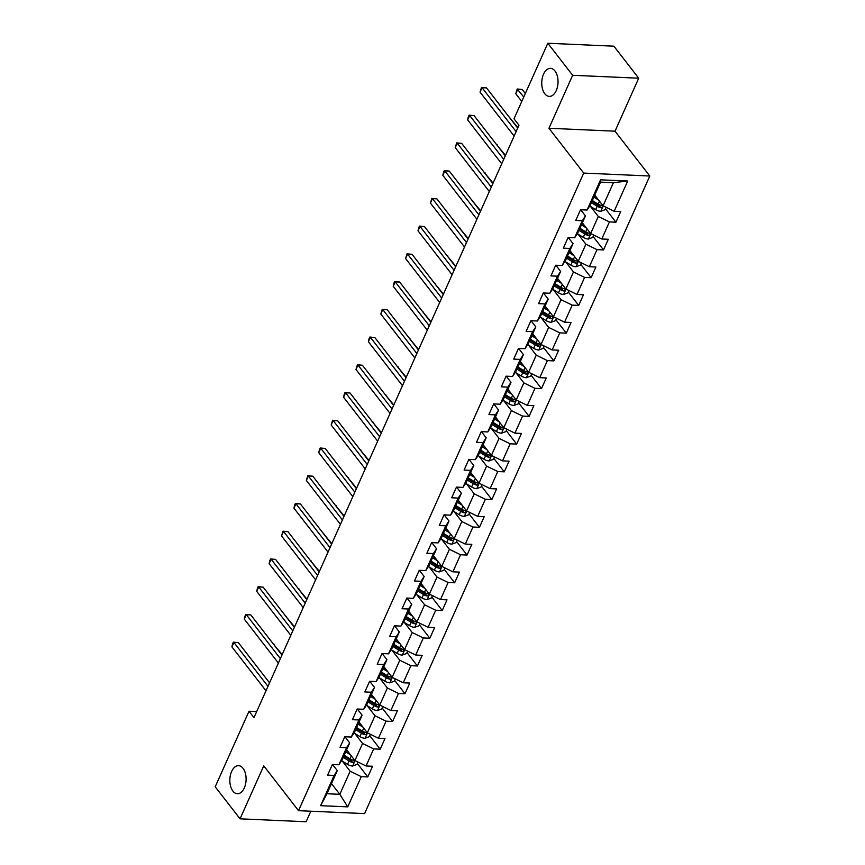 <?xml version="1.0" encoding="UTF-8"?>
<svg xmlns="http://www.w3.org/2000/svg" width="865" height="865" viewBox="0 0 865 865"><rect width="100%" height="100%" fill="white"/><g stroke="black" fill="none" stroke-linecap="round" stroke-linejoin="round"><path stroke-width="1.3" d="M544.799 93.755A14.035 8.131 92.5 0 1 542.312 77.893A14.035 8.131 92.5 0 1 550.508 68.357A14.035 8.131 92.5 0 1 554.984 70.995A14.035 8.131 92.5 0 1 557.471 86.857A14.035 8.131 92.5 0 1 549.275 96.393A14.035 8.131 92.5 0 1 544.799 93.755M232.88 791.075A14.035 8.131 92.5 0 1 230.393 775.213A14.035 8.131 92.5 0 1 238.589 765.676A14.035 8.131 92.5 0 1 243.054 768.315A14.035 8.131 92.5 0 1 245.541 784.177A14.035 8.131 92.5 0 1 237.345 793.713A14.035 8.131 92.5 0 1 232.88 791.075M638.716 78.207L572.652 75.277L548.951 128.258L615.015 131.188L638.716 78.207L613.88 46.18L547.815 43.25L514.005 118.819L518.978 125.22L253.975 717.636L249.012 711.235L215.201 786.793L240.048 818.82L306.113 821.75L310.827 811.219M615.015 131.188L649.799 176.017L364.587 813.597L298.522 810.667L583.724 173.087L649.799 176.017M594.752 195.09L603.067 205.805L613.404 182.699L600.548 182.126L590.211 205.243L587.043 210.044L580.523 209.752L575.755 220.424L582.275 220.716L574.641 237.778L568.121 237.497L563.342 248.158L569.862 248.45L562.228 265.523L555.708 265.231L550.94 275.903L557.46 276.184L549.826 293.257L543.307 292.965L538.538 303.637L545.047 303.918L537.414 320.991L530.894 320.699L526.125 331.371L532.645 331.663L525.012 348.725L518.492 348.444L513.724 359.105L520.233 359.397L512.599 376.459L506.079 376.178L501.311 386.839L507.831 387.131L500.197 404.204L493.677 403.912L488.909 414.584L495.418 414.865L487.784 431.938L481.264 431.646L476.496 442.318L483.016 442.61L475.382 459.672L468.862 459.38L464.094 470.052L470.603 470.344L462.97 487.406L456.461 487.125L451.681 497.786L458.201 498.078L450.568 515.151L444.048 514.859L439.279 525.52L445.799 525.812L438.155 542.885L431.646 542.593L426.867 553.265L433.387 553.546L425.753 570.619L419.233 570.327L414.465 580.999L420.985 581.291L413.34 598.353L406.831 598.061L402.052 608.733L408.572 609.025L400.938 626.087L394.418 625.806L389.65 636.467L396.17 636.759L388.526 653.832L382.016 653.54L377.237 664.201L383.757 664.493L376.124 681.566L369.604 681.274L364.835 691.946L371.355 692.227L363.722 709.3L357.202 709.008L352.423 719.68L358.943 719.972L351.309 737.034L344.789 736.753L340.021 747.414L346.541 747.706L338.907 764.768L332.387 764.487L327.608 775.148L334.128 775.44L320.612 805.661L347.752 806.872L339.815 794.319L350.152 771.202L342.367 761.168M587.043 210.044L600.57 179.823L627.709 181.023L614.182 211.244L620.702 211.536L615.934 222.208L605.511 208.779M347.752 806.872L361.267 776.64L367.787 776.932L372.566 766.26L366.046 765.979L373.68 748.906L380.2 749.198L384.968 738.526L378.448 738.234L386.082 721.172L392.602 721.464L397.381 710.792L390.861 710.5L398.495 693.438L405.015 693.719L409.783 683.058L403.263 682.766L410.897 665.693L417.417 665.985L422.185 655.324L415.676 655.032L423.309 637.959L429.829 638.251L434.598 627.579L428.078 627.298L435.711 610.225L442.231 610.517L447 599.845L440.49 599.553L448.124 582.491L454.644 582.783L459.412 572.111L452.892 571.819L460.526 554.757L467.046 555.038L471.814 544.377L465.305 544.085L472.939 527.012L479.459 527.304L484.227 516.643L477.707 516.351L485.341 499.278L491.861 499.57L496.629 488.898L490.12 488.617L497.753 471.544L504.263 471.836L509.042 461.164L502.522 460.872L510.155 443.81L516.675 444.102L521.444 433.43L514.924 433.138L522.568 416.076L529.077 416.357L533.856 405.696L527.336 405.404L534.97 388.331L541.49 388.623L546.258 377.951L539.738 377.67L547.383 360.597L553.892 360.889L558.671 350.217L552.151 349.936L559.785 332.863L566.305 333.155L571.073 322.483L564.553 322.191L572.198 305.129L578.707 305.41L583.486 294.749L576.966 294.457L584.599 277.395L591.119 277.676L595.888 267.015L589.368 266.723L597.001 249.65L603.521 249.942L608.3 239.27L601.78 238.989L609.414 221.916L615.934 222.208M574.641 237.778L577.809 232.977L585.443 215.904L580.674 209.763M590.514 206.443L598.299 216.477L590.665 233.55L582.35 222.824M585.443 215.904L582.275 220.716M609.414 221.916L598.299 216.477M601.78 238.989L590.665 233.55M562.228 265.523L565.396 260.711L573.03 243.638L568.273 237.497M578.101 234.177L585.886 244.211L578.252 261.284L569.938 250.558M573.03 243.638L569.862 248.45M597.001 249.65L585.886 244.211M589.368 266.723L578.252 261.284M549.826 293.257L552.995 288.445L560.628 271.383L555.86 265.241M565.699 261.911L573.484 271.945L565.851 289.018L557.536 278.292M560.628 271.383L557.46 276.184M584.599 277.395L573.484 271.945M576.966 294.457L565.851 289.018M537.414 320.991L540.582 316.179L548.215 299.117L543.458 292.976M553.286 289.645L561.071 299.69L553.438 316.752L545.123 306.037M548.215 299.117L545.047 303.918M572.198 305.129L561.071 299.69M564.553 322.191L553.438 316.752M525.012 348.725L528.18 343.924L535.813 326.851L531.045 320.71M540.885 317.39L548.669 327.424L541.036 344.486L532.721 333.771M535.813 326.851L532.645 331.663M559.785 332.863L548.669 327.424M552.151 349.936L541.036 344.486M512.599 376.459L515.767 371.658L523.401 354.585L518.643 348.444M528.472 345.124L536.257 355.158L528.623 372.231L520.308 361.505M523.401 354.585L520.233 359.397M547.383 360.597L536.257 355.158M539.738 377.67L528.623 372.231M500.197 404.204L503.365 399.392L510.999 382.319L506.23 376.178M516.07 372.858L523.855 382.892L516.221 399.965L507.906 389.239M510.999 382.319L507.831 387.131M534.97 388.331L523.855 382.892M527.336 405.404L516.221 399.965M487.784 431.938L490.952 427.126L498.586 410.064L493.829 403.923M503.668 400.592L511.442 410.626L503.808 427.699L495.494 416.973M498.586 410.064L495.418 414.865M522.568 416.076L511.442 410.626M514.924 433.138L503.808 427.699M475.382 459.672L478.55 454.871L486.184 437.798L481.416 431.657M491.255 428.326L499.04 438.371L491.407 455.433L483.092 444.718M486.184 437.798L483.016 442.61M510.155 443.81L499.04 438.371M502.522 460.872L491.407 455.433M462.97 487.406L466.138 482.605L473.771 465.532L469.014 459.391M478.853 456.071L486.638 466.105L478.994 483.167L470.679 472.452M473.771 465.532L470.603 470.344M497.753 471.544L486.638 466.105M490.12 488.617L478.994 483.167M450.568 515.151L453.736 510.339L461.369 493.266L456.601 487.125M466.44 483.805L474.225 493.839L466.592 510.912L458.277 500.186M461.369 493.266L458.201 498.078M485.341 499.278L474.225 493.839M477.707 516.351L466.592 510.912M438.155 542.885L441.323 538.073L448.967 521.011L444.199 514.859M454.039 511.539L461.824 521.573L454.179 538.646L445.864 527.92M448.967 521.011L445.799 525.812M472.939 527.012L461.824 521.573M465.305 544.085L454.179 538.646M425.753 570.619L428.921 565.807L436.555 548.745L431.786 542.604M441.626 539.273L449.411 549.307L441.777 566.38L433.462 555.665M436.555 548.745L433.387 553.546M460.526 554.757L449.411 549.307M452.892 571.819L441.777 566.38M413.34 598.353L416.508 593.552L424.153 576.479L419.384 570.338M429.224 567.018L437.009 577.052L429.364 594.114L421.05 583.399M424.153 576.479L420.985 581.291M448.124 582.491L437.009 577.052M440.49 599.553L429.364 594.114M400.938 626.087L404.106 621.286L411.74 604.213L406.972 598.072M416.811 594.752L424.596 604.786L416.962 621.849L408.648 611.133M411.74 604.213L408.572 609.025M435.711 610.225L424.596 604.786M428.078 627.298L416.962 621.849M388.526 653.832L391.694 649.02L399.338 631.947L394.57 625.806M404.409 622.486L412.194 632.52L404.561 649.593L396.235 638.867M399.338 631.947L396.17 636.759M423.309 637.959L412.194 632.52M415.676 655.032L404.561 649.593M376.124 681.566L379.292 676.754L386.925 659.692L382.157 653.54M391.996 650.221L399.781 660.255L392.148 677.327L383.833 666.601M386.925 659.692L383.757 664.493M410.897 665.693L399.781 660.255M403.263 682.766L392.148 677.327M363.722 709.3L366.89 704.488L374.523 687.426L369.755 681.285M379.594 677.955L387.379 687.999L379.746 705.062L371.42 694.346M374.523 687.426L371.355 692.227M398.495 693.438L387.379 687.999M390.861 710.5L379.746 705.062M351.309 737.034L354.477 732.233L362.111 715.16L357.353 709.019M367.182 705.699L374.967 715.733L367.333 732.796L359.018 722.08M362.111 715.16L358.943 719.972M386.082 721.172L374.967 715.733M378.448 738.234L367.333 732.796M338.907 764.768L342.075 759.967L349.709 742.894L344.94 736.753M354.78 733.434L362.565 743.468L354.931 760.54L346.616 749.814M349.709 742.894L346.541 747.706M373.68 748.906L362.565 743.468M366.046 765.979L354.931 760.54M320.612 805.661L326.959 793.746L337.296 770.629L332.538 764.487M331.5 783.593L339.815 794.319L326.959 793.746M337.296 770.629L334.128 775.44M361.267 776.64L350.152 771.202M572.652 75.277L547.815 43.25M548.951 128.258L583.724 173.087M298.522 810.667L263.749 765.839L240.048 818.82M256.689 711.571L249.012 711.235M627.709 181.023L613.404 182.699M600.548 182.126L600.57 179.823M614.182 211.244L603.067 205.805M367.787 776.932L357.375 763.503M380.2 749.198L369.777 735.769M392.602 721.464L382.189 708.035M405.015 693.719L394.591 680.29M417.417 665.985L407.004 652.556M429.829 638.251L419.406 624.822M442.231 610.517L431.819 597.088M454.644 582.783L444.221 569.354M467.046 555.038L456.634 541.609M479.459 527.304L469.035 513.875M491.861 499.57L481.448 486.141M504.263 471.836L493.85 458.407M516.675 444.102L506.263 430.662M529.077 416.357L518.665 402.928M541.49 388.623L531.067 375.194M553.892 360.889L543.48 347.46M566.305 333.155L555.881 319.726M578.707 305.41L568.294 291.981M591.119 277.676L580.696 264.247M603.521 249.942L593.109 236.513M269.545 682.82L238.362 642.619L233.896 642.425L267.977 686.345M231.906 646.869L232.555 643.928L233.355 642.154L233.896 642.425L231.906 646.869L265.988 690.789M233.355 642.154L238.362 642.619M348.152 751.804L346.249 750.625M350.509 754.842L345.686 751.869M358.024 762.054L356.953 764.433L352.596 766.055A5.806 2.671 -155.9 0 1 347.535 764.346L341.589 760.692M282.163 654.621L273.491 644.176M343.221 757.383L349.049 760.973A5.806 2.671 24.1 0 0 352.639 762.454C354.499 762.011 354.812 761.308 353.59 760.324A5.806 2.671 -155.9 0 1 350.001 758.832L344.183 755.253M352.639 762.454L351.212 760.616A2.963 1.362 -155.9 0 1 350.282 760.14L343.783 756.14M354.25 760.692L353.59 760.324M273.459 644.122L274.075 644.198M281.958 655.086L250.774 614.885L246.309 614.691L280.379 658.611M244.319 619.135L244.957 616.194L245.757 614.409L246.309 614.691L244.319 619.135L278.389 663.055M245.757 614.409L250.774 614.885M294.36 627.352L263.176 587.151L258.711 586.946L292.781 630.877M256.721 591.39L257.37 588.46L258.17 586.675L258.711 586.946L256.721 591.39L290.802 635.321M258.17 586.675L263.176 587.151M360.564 724.07L358.651 722.891M362.922 727.108L358.099 724.135M370.425 734.309L369.366 736.699L364.998 738.31A5.806 2.671 -155.9 0 1 359.937 736.612L354.001 732.958M294.565 626.887L285.904 616.442M355.634 729.649L361.451 733.228A5.806 2.671 24.1 0 0 365.052 734.72C366.901 734.277 367.225 733.563 366.003 732.59A5.806 2.671 -155.9 0 1 362.403 731.098L356.585 727.519M365.052 734.72L363.614 732.871A2.963 1.362 -155.9 0 1 362.684 732.406L356.185 728.406M366.652 732.958L366.003 732.59M285.861 616.388L286.488 616.464M372.966 696.336L371.063 695.157M375.324 699.363L370.501 696.401M382.838 706.575L381.768 708.954L377.4 710.576A5.806 2.671 -155.9 0 1 372.35 708.878L366.403 705.213M306.978 599.153L298.306 588.708M368.036 701.915L373.864 705.494A5.806 2.671 24.1 0 0 377.454 706.986C379.313 706.543 379.627 705.829 378.405 704.845A5.806 2.671 -155.9 0 1 374.815 703.364L368.998 699.774M377.454 706.986L376.026 705.137A2.963 1.362 -155.9 0 1 375.096 704.672L368.598 700.672M379.054 705.224L378.405 704.845M298.274 588.654L298.89 588.73M306.772 599.618L275.589 559.406L271.123 559.212L305.194 603.143M269.134 563.656L269.772 560.715L270.572 558.941L271.123 559.212L269.134 563.656L303.204 607.587M270.572 558.941L275.589 559.406M319.174 571.873L287.991 531.672L283.525 531.478L317.596 575.398M281.536 535.922L282.974 531.207L283.525 531.478L281.536 535.922L315.617 579.853M282.974 531.207L287.991 531.672M331.587 544.139L300.404 503.938L295.938 503.744L330.008 547.664M293.949 508.188L294.587 505.246L295.387 503.462L295.938 503.744L293.949 508.188L328.019 552.108M295.387 503.462L300.404 503.938M385.379 668.591L383.465 667.423M387.725 671.629L382.914 668.667M395.24 678.841L394.18 681.22L389.812 682.842A5.806 2.671 -155.9 0 1 384.752 681.133L378.816 677.479M319.38 571.419L310.719 560.963M380.449 674.181L386.266 677.76A5.806 2.671 24.1 0 0 389.866 679.241C391.715 678.809 392.04 678.095 390.818 677.111A5.806 2.671 -155.9 0 1 387.217 675.63L381.4 672.04M389.866 679.241L388.428 677.403A2.963 1.362 -155.9 0 1 387.498 676.927L381 672.938M391.467 677.49L390.818 677.111M310.676 560.92L311.303 560.996M397.781 640.857L395.878 639.689M400.138 643.895L395.316 640.933M407.653 651.107L406.582 653.486L402.214 655.108A5.806 2.671 -155.9 0 1 397.165 653.399L391.218 649.745M331.792 543.685L323.121 533.229M392.851 646.436L398.679 650.026A5.806 2.671 24.1 0 0 402.268 651.507C404.128 651.075 404.442 650.361 403.22 649.377A5.806 2.671 -155.9 0 1 399.63 647.885L393.813 644.306M402.268 651.507L400.841 649.669A2.963 1.362 -155.9 0 1 399.911 649.193L393.413 645.193M403.868 649.756L403.22 649.377M323.078 533.186L323.705 533.262M410.194 613.123L408.28 611.944M412.54 616.161L407.729 613.188M420.055 623.373L418.995 625.752L414.627 627.374A5.806 2.671 -155.9 0 1 409.567 625.665L403.631 622.011M344.194 515.94L335.534 505.495M405.263 618.702L411.08 622.292A5.806 2.671 24.1 0 0 414.67 623.773C416.53 623.33 416.854 622.627 415.632 621.643A5.806 2.671 -155.9 0 1 412.032 620.151L406.215 616.572M414.67 623.773L413.243 621.935A2.963 1.362 -155.9 0 1 412.313 621.459L405.815 617.459M416.281 622.011L415.632 621.643M335.49 505.441L336.107 505.517M343.989 516.405L312.806 476.204L308.34 475.999L342.41 519.93M306.351 480.453L307.789 475.728L308.34 475.999L306.351 480.453L340.432 524.374M307.789 475.728L312.806 476.204M422.596 585.389L420.693 584.21M424.953 588.427L420.131 585.454M432.468 595.628L431.397 598.018L427.029 599.629A5.806 2.671 -155.9 0 1 421.979 597.931L416.033 594.266M356.607 488.206L347.935 477.761M417.665 590.968L423.493 594.547A5.806 2.671 24.1 0 0 427.083 596.039C428.943 595.596 429.256 594.882 428.034 593.898A5.806 2.671 -155.9 0 1 424.445 592.417L418.617 588.838M427.083 596.039L425.656 594.19A2.963 1.362 -155.9 0 1 424.726 593.725L418.228 589.725M428.683 594.277L428.034 593.898M347.892 477.707L348.519 477.783M356.402 488.671L325.218 448.47L320.753 448.265L354.823 492.196M318.763 452.709L319.401 449.768L320.201 447.994L320.753 448.265L318.763 452.709L352.834 496.64M320.201 447.994L325.218 448.47M435.009 557.655L433.095 556.476M437.355 560.682L432.543 557.72M444.87 567.894L443.81 570.273L439.442 571.895A5.806 2.671 -155.9 0 1 434.381 570.197L428.445 566.532M369.009 460.472L360.337 450.027M430.078 563.234L435.895 566.813A5.806 2.671 24.1 0 0 439.485 568.305C441.345 567.862 441.669 567.148 440.447 566.164A5.806 2.671 -155.9 0 1 436.847 564.683L431.029 561.093M439.485 568.305L438.058 566.456A2.963 1.362 -155.9 0 1 437.128 565.991L430.629 561.99M441.096 566.543L440.447 566.164M360.305 449.973L360.921 450.049M368.804 460.937L337.62 420.725L333.155 420.531L367.225 464.462M331.165 424.975L332.603 420.26L333.155 420.531L331.165 424.975L365.235 468.906M332.603 420.26L337.62 420.725M447.41 529.91L445.507 528.742M449.768 532.948L444.945 529.986M457.282 540.16L456.212 542.539L451.844 544.161A5.806 2.671 -155.9 0 1 446.794 542.452L440.847 538.798M381.422 432.738L372.75 422.282M442.48 535.489L448.308 539.079A5.806 2.671 24.1 0 0 451.898 540.56C453.757 540.128 454.071 539.414 452.849 538.43A5.806 2.671 -155.9 0 1 449.259 536.949L443.431 533.359M451.898 540.56L450.47 538.722A2.963 1.362 -155.9 0 1 449.541 538.246L443.042 534.246M453.498 538.808L452.849 538.43M372.707 422.239L373.334 422.315M381.216 433.192L350.022 392.991L345.568 392.796L379.638 436.717M343.578 397.24L344.216 394.299L345.016 392.526L345.568 392.796L343.578 397.24L377.648 441.161M345.016 392.526L350.022 392.991M459.823 502.176L457.909 500.997M462.17 505.214L457.358 502.251M469.684 512.426L468.625 514.805L464.256 516.427A5.806 2.671 -155.9 0 1 459.196 514.718L453.26 511.064M393.824 405.004L385.152 394.548M454.893 507.755L460.71 511.345A5.806 2.671 24.1 0 0 464.3 512.826C466.159 512.394 466.473 511.68 465.262 510.696A5.806 2.671 -155.9 0 1 461.661 509.204L455.844 505.625M464.3 512.826L462.872 510.988A2.963 1.362 -155.9 0 1 461.942 510.512L455.444 506.512M465.911 511.064L465.262 510.696M385.12 394.505L385.736 394.581M393.618 405.458L362.435 365.257L357.969 365.062L392.04 408.983M355.98 369.506L357.418 364.781L357.969 365.062L355.98 369.506L390.05 413.427M357.418 364.781L362.435 365.257M472.225 474.442L470.322 473.263M474.582 477.48L469.76 474.507M482.097 484.692L481.026 487.071L476.658 488.682A5.806 2.671 -155.9 0 1 471.609 486.984L465.662 483.33M406.236 377.259L397.565 366.814M467.295 480.021L473.112 483.611A5.806 2.671 24.1 0 0 476.712 485.092C478.572 484.649 478.886 483.946 477.664 482.962A5.806 2.671 -155.9 0 1 474.074 481.47L468.246 477.891M476.712 485.092L475.285 483.243A2.963 1.362 -155.9 0 1 474.344 482.778L467.857 478.778M478.313 483.33L477.664 482.962M397.522 366.76L398.149 366.836M406.031 377.724L374.837 337.523L370.382 337.318L404.452 381.249M368.393 341.762L369.031 338.831L369.831 337.047L370.382 337.318L368.393 341.762L402.463 385.693M369.831 337.047L374.837 337.523M484.627 446.708L482.724 445.529M486.984 449.735L482.173 446.772M494.499 456.947L493.439 459.337L489.071 460.948A5.806 2.671 -155.9 0 1 484.011 459.25L478.075 455.585M418.638 349.525L409.967 339.08M479.707 452.287L485.525 455.866A5.806 2.671 24.1 0 0 489.114 457.358C490.974 456.915 491.288 456.201 490.077 455.217A5.806 2.671 -155.9 0 1 486.476 453.736L480.659 450.157M489.114 457.358L487.687 455.509A2.963 1.362 -155.9 0 1 486.757 455.044L480.259 451.043M490.725 455.596L490.077 455.217M409.934 339.026L410.551 339.102M418.433 349.99L387.25 309.778L382.784 309.584L416.854 353.515M380.795 314.027L382.233 309.313L382.784 309.584L380.795 314.027L414.865 357.959M382.233 309.313L387.25 309.778M497.04 418.963L495.137 417.795M499.397 422.001L494.575 419.038M506.912 429.213L505.841 431.592L501.473 433.214A5.806 2.671 -155.9 0 1 496.424 431.516L490.477 427.851M431.051 321.791L422.38 311.335M492.109 424.553L497.926 428.132A5.806 2.671 24.1 0 0 501.527 429.624C503.376 429.181 503.7 428.467 502.479 427.483A5.806 2.671 -155.9 0 1 498.889 426.002L493.061 422.412M501.527 429.624L500.1 427.775A2.963 1.362 -155.9 0 1 499.159 427.31L492.661 423.309M503.127 427.861L502.479 427.483M422.336 311.292L422.963 311.368M430.846 322.256L399.652 282.044L395.197 281.849L429.267 325.781M393.207 286.293L393.845 283.352L394.645 281.579L395.197 281.849L393.207 286.293L427.278 330.225M394.645 281.579L399.652 282.044M509.442 391.229L507.539 390.061M511.799 394.267L506.987 391.304M519.314 401.479L518.254 403.858L513.886 405.48A5.806 2.671 -155.9 0 1 508.825 403.771L502.889 400.117M443.453 294.057L434.781 283.601M504.522 396.808L510.339 400.398A5.806 2.671 24.1 0 0 513.929 401.879C515.789 401.447 516.102 400.733 514.891 399.749A5.806 2.671 -155.9 0 1 511.291 398.268L505.474 394.678M513.929 401.879L512.502 400.041A2.963 1.362 -155.9 0 1 511.572 399.565L505.074 395.565M515.54 400.127L514.891 399.749M434.749 283.558L435.365 283.634M443.248 294.511L412.064 254.31L407.599 254.115L441.669 298.036M405.609 258.559L407.047 253.845L407.599 254.115L405.609 258.559L439.68 302.48M407.047 253.845L412.064 254.31M521.855 363.495L519.941 362.316M524.212 366.533L519.389 363.56M531.726 373.745L530.656 376.124L526.288 377.746A5.806 2.671 -155.9 0 1 521.238 376.037L515.291 372.382M455.866 266.323L447.194 255.867M516.924 369.074L522.741 372.664A5.806 2.671 24.1 0 0 526.342 374.145C528.191 373.702 528.515 372.999 527.293 372.015A5.806 2.671 -155.9 0 1 523.703 370.523L517.875 366.944M526.342 374.145L524.914 372.307A2.963 1.362 -155.9 0 1 523.974 371.831L517.475 367.83M527.942 372.382L527.293 372.015M447.151 255.813L447.778 255.889M455.65 266.777L424.466 226.576L420.001 226.381L454.082 270.302M418.022 230.825L418.66 227.884L419.46 226.1L420.001 226.381L418.022 230.825L452.092 274.746M419.46 226.1L424.466 226.576M534.256 335.761L532.353 334.582M536.614 338.799L531.791 335.825M544.128 346L543.069 348.39L538.7 350.001A5.806 2.671 -155.9 0 1 533.64 348.303L527.704 344.648M468.268 238.578L459.596 228.133M529.326 341.34L535.154 344.919A5.806 2.671 24.1 0 0 538.744 346.411C540.603 345.968 540.917 345.254 539.695 344.281A5.806 2.671 -155.9 0 1 536.105 342.789L530.288 339.21M538.744 346.411L537.316 344.562A2.963 1.362 -155.9 0 1 536.386 344.097L529.888 340.096M540.355 344.648L539.695 344.281M459.564 228.079L460.18 228.155M468.062 239.043L436.879 198.842L432.414 198.636L466.484 242.568M430.424 203.08L431.862 198.366L432.414 198.636L430.424 203.08L464.494 247.012M431.862 198.366L436.879 198.842M546.669 308.026L544.755 306.848M549.026 311.054L544.204 308.091M556.541 318.266L555.471 320.645L551.102 322.267A5.806 2.671 -155.9 0 1 546.053 320.569L540.106 316.904M480.67 210.844L472.009 200.399M541.739 313.606L547.556 317.185A5.806 2.671 24.1 0 0 551.156 318.677C553.005 318.233 553.33 317.52 552.108 316.536A5.806 2.671 -155.9 0 1 548.518 315.055L542.69 311.465M551.156 318.677L549.718 316.828A2.963 1.362 -155.9 0 1 548.788 316.363L542.29 312.362M552.757 316.914L552.108 316.536M471.966 200.345L472.593 200.421M480.464 211.309L449.281 171.097L444.815 170.902L478.896 214.834M442.837 175.346L443.475 172.405L444.275 170.632L444.815 170.902L442.837 175.346L476.907 219.278M444.275 170.632L449.281 171.097M559.071 280.282L557.168 279.114M561.428 283.32L556.606 280.357M568.943 290.532L567.873 292.911L563.515 294.532A5.806 2.671 -155.9 0 1 558.455 292.824L552.519 289.17M493.082 183.11L484.411 172.654M554.141 285.872L559.969 289.451A5.806 2.671 24.1 0 0 563.558 290.932C565.418 290.499 565.732 289.786 564.51 288.802A5.806 2.671 -155.9 0 1 560.92 287.321L555.103 283.731M563.558 290.932L562.131 289.094A2.963 1.362 -155.9 0 1 561.201 288.618L554.703 284.628M565.169 289.18L564.51 288.802M484.378 172.611L484.995 172.686M492.877 183.564L461.694 143.363L457.228 143.168L491.298 187.089M455.239 147.612L456.677 142.898L457.228 143.168L455.239 147.612L489.309 191.543M456.677 142.898L461.694 143.363M571.484 252.548L569.57 251.38M573.841 255.586L569.019 252.623M581.345 262.798L580.285 265.177L575.917 266.798A5.806 2.671 -155.9 0 1 570.868 265.09L564.921 261.435M505.484 155.376L496.824 144.92M566.553 258.127L572.37 261.717A5.806 2.671 24.1 0 0 575.971 263.198C577.82 262.765 578.144 262.052 576.923 261.068A5.806 2.671 -155.9 0 1 573.333 259.576L567.505 255.997M575.971 263.198L574.533 261.36A2.963 1.362 -155.9 0 1 573.603 260.884L567.105 256.883M577.571 261.446L576.923 261.068M496.78 144.877L497.407 144.952M505.279 155.83L474.096 115.629L469.63 115.434L503.711 159.355M467.641 119.878L468.289 116.937L469.089 115.153L469.63 115.434L467.641 119.878L501.722 163.799M469.089 115.153L474.096 115.629M583.886 224.814L581.983 223.635M586.243 227.852L581.421 224.878M593.758 235.064L592.687 237.442L588.33 239.064A5.806 2.671 -155.9 0 1 583.27 237.356L577.333 233.701M517.897 127.631L509.226 117.186M578.955 230.393L584.783 233.983A5.806 2.671 24.1 0 0 588.373 235.464C590.233 235.021 590.546 234.318 589.324 233.334A5.806 2.671 -155.9 0 1 585.735 231.842L579.918 228.263M588.373 235.464L586.946 233.626A2.963 1.362 -155.9 0 1 586.016 233.15L579.518 229.149M589.984 233.701L589.324 233.334M509.193 117.132L509.809 117.208M517.692 128.096L486.508 87.895L482.043 87.689L516.113 131.621M480.053 92.144L481.491 87.419L482.043 87.689L480.053 92.144L514.124 136.065M481.491 87.419L486.508 87.895M596.299 197.079L594.385 195.901M598.656 200.118L593.833 197.144M606.16 207.319L605.1 209.708L600.732 211.32A5.806 2.671 -155.9 0 1 595.671 209.622L589.735 205.967M525.336 93.496L522.222 89.473L517.757 89.279L515.767 93.723L521.768 101.465M591.368 202.659L597.185 206.238A5.806 2.671 24.1 0 0 600.786 207.73C602.635 207.286 602.959 206.573 601.737 205.589A5.806 2.671 -155.9 0 1 598.137 204.108L592.32 200.529M600.786 207.73L599.348 205.881A2.963 1.362 -155.9 0 1 598.418 205.416L591.92 201.415M602.386 205.967L601.737 205.589M523.758 97.021L517.205 89.008L522.222 89.473M515.767 93.723L517.205 89.008M352.704 766.012L355.104 760.627M350.001 758.832L351.32 755.88M347.535 764.346L349.049 760.973M365.106 738.278L367.517 732.893M362.403 731.098L363.733 728.146M359.937 736.612L361.451 733.228M377.518 710.533L379.919 705.148M374.815 703.364L376.134 700.412M372.35 708.878L373.864 705.494M389.92 682.799L392.332 677.414M387.217 675.63L388.536 672.678M384.752 681.133L386.266 677.76M402.333 655.065L404.733 649.68M399.63 647.885L400.949 644.944M397.165 653.399L398.679 650.026M414.735 627.33L417.146 621.946M412.032 620.151L413.351 617.199M409.567 625.665L411.08 622.292M427.148 599.596L429.548 594.212M424.445 592.417L425.764 589.465M421.979 597.931L423.493 594.547M439.55 571.851L441.961 566.467M436.847 564.683L438.166 561.731M434.381 570.197L435.895 566.813M451.952 544.117L454.363 538.733M449.259 536.949L450.579 533.997M446.794 542.452L448.308 539.079M464.364 516.383L466.776 510.999M461.661 509.204L462.98 506.263M459.196 514.718L460.71 511.345M476.766 488.649L479.178 483.265M474.074 481.47L475.393 478.518M471.609 486.984L473.112 483.611M489.179 460.915L491.59 455.52M486.476 453.736L487.795 450.784M484.011 459.25L485.525 455.866M501.581 433.17L503.992 427.786M498.889 426.002L500.208 423.05M496.424 431.516L497.926 428.132M513.994 405.436L516.405 400.052M511.291 398.268L512.61 395.316M508.825 403.771L510.339 400.398M526.396 377.702L528.807 372.318M523.703 370.523L525.023 367.571M521.238 376.037L522.741 372.664M538.808 349.968L541.22 344.584M536.105 342.789L537.425 339.837M533.64 348.303L535.154 344.919M551.21 322.223L553.622 316.839M548.518 315.055L549.837 312.103M546.053 320.569L547.556 317.185M563.623 294.489L566.034 289.105M560.92 287.321L562.239 284.369M558.455 292.824L559.969 289.451M576.025 266.755L578.436 261.371M573.333 259.576L574.652 256.635M570.868 265.09L572.37 261.717M588.438 239.021L590.838 233.637M585.735 231.842L587.054 228.89M583.27 237.356L584.783 233.983M600.84 211.287L603.251 205.902M598.137 204.108L599.467 201.156M595.671 209.622L597.185 206.238"/></g></svg>
